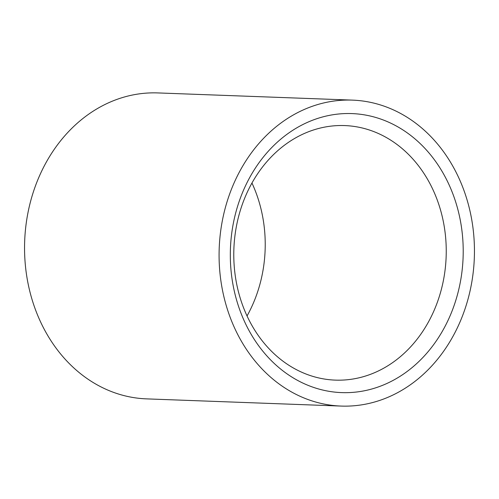 <?xml version="1.0" encoding="UTF-8"?>
<svg xmlns="http://www.w3.org/2000/svg" width="499" height="499" viewBox="0 0 499 499"><rect width="100%" height="100%" fill="white"/><g stroke="black" fill="none" stroke-linecap="round" stroke-linejoin="round"><path stroke-width="0.75" d="M326.664 390.892A139.608 116.417 -87.9 0 1 232.06 230.862A139.608 116.417 -87.9 0 1 366.865 115.306A139.608 116.417 -87.9 0 1 461.469 275.336A139.608 116.417 -87.9 0 1 326.664 390.892M358.351 127.139A127.357 106.206 92.1 0 0 344.722 125.573A127.357 106.206 92.1 0 0 234.405 240.718A127.357 106.206 92.1 0 0 321.674 378.554A127.357 106.206 92.1 0 0 335.303 380.119A127.357 106.206 92.1 0 0 445.619 264.981A127.357 106.206 92.1 0 0 358.351 127.139M324.724 404.19A153.074 127.65 92.1 0 0 341.104 406.074A153.074 127.65 92.1 0 0 473.694 267.682A153.074 127.65 92.1 0 0 368.805 102.008A153.074 127.65 92.1 0 0 352.425 100.124A153.074 127.65 92.1 0 0 219.834 238.516A153.074 127.65 92.1 0 0 324.724 404.19M352.425 100.124L157.896 92.926A153.074 127.65 92.1 0 0 25.306 231.318A153.074 127.65 92.1 0 0 130.195 396.992A153.074 127.65 92.1 0 0 146.575 398.876L341.104 406.074M251.958 183.033A127.357 106.206 -87.9 0 1 247.042 315.967"/></g></svg>

